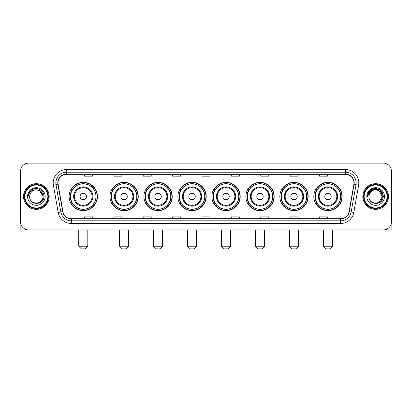 <?xml version="1.0" encoding="UTF-8"?>
<svg xmlns="http://www.w3.org/2000/svg" width="412" height="412" viewBox="0 0 412 412"><rect width="100%" height="100%" fill="white"/><g stroke="black" fill="none" stroke-linecap="round" stroke-linejoin="round"><path stroke-width="0.62" d="M313.82 196.519A14.157 14.157 0 0 0 327.978 210.676A14.157 14.157 0 0 0 342.14 196.519A14.157 14.157 0 0 0 327.978 182.356A14.157 14.157 0 0 0 313.82 196.519M279.841 196.519A14.157 14.157 0 0 0 293.998 210.676A14.157 14.157 0 0 0 308.155 196.519A14.157 14.157 0 0 0 293.998 182.356A14.157 14.157 0 0 0 279.841 196.519M245.856 196.519A14.157 14.157 0 0 0 260.018 210.676A14.157 14.157 0 0 0 274.176 196.519A14.157 14.157 0 0 0 260.018 182.356A14.157 14.157 0 0 0 245.856 196.519M211.876 196.519A14.157 14.157 0 0 0 226.034 210.676A14.157 14.157 0 0 0 240.196 196.519A14.157 14.157 0 0 0 226.034 182.356A14.157 14.157 0 0 0 211.876 196.519M177.896 196.519A14.157 14.157 0 0 0 192.054 210.676A14.157 14.157 0 0 0 206.211 196.519A14.157 14.157 0 0 0 192.054 182.356A14.157 14.157 0 0 0 177.896 196.519M143.917 196.519A14.157 14.157 0 0 0 158.074 210.676A14.157 14.157 0 0 0 172.231 196.519A14.157 14.157 0 0 0 158.074 182.356A14.157 14.157 0 0 0 143.917 196.519M109.932 196.519A14.157 14.157 0 0 0 124.094 210.676A14.157 14.157 0 0 0 138.252 196.519A14.157 14.157 0 0 0 124.094 182.356A14.157 14.157 0 0 0 109.932 196.519M69.113 196.519A14.157 14.157 0 0 0 83.27 210.676A14.157 14.157 0 0 0 97.433 196.519A14.157 14.157 0 0 0 83.27 182.356A14.157 14.157 0 0 0 69.113 196.519M72.512 203.729A12.957 12.957 0 0 1 72.512 189.304M113.331 203.729A12.957 12.957 0 0 1 113.331 189.304M147.311 203.729A12.957 12.957 0 0 1 147.311 189.304M181.29 203.729A12.957 12.957 0 0 1 181.29 189.304M215.275 203.729A12.957 12.957 0 0 1 215.275 189.304M249.255 203.729A12.957 12.957 0 0 1 249.255 189.304M283.235 203.729A12.957 12.957 0 0 1 283.235 189.304M317.214 203.729A12.957 12.957 0 0 1 317.214 189.304M20.6 171.14L20.6 221.893A8.013 8.013 0 0 0 28.613 229.911L383.387 229.911A8.013 8.013 0 0 0 391.4 221.893L391.4 171.14A8.013 8.013 0 0 0 383.387 163.121L28.613 163.121A8.013 8.013 0 0 0 20.6 171.14L20.6 221.893M23.541 196.519A12.823 12.823 0 0 0 36.364 209.337A12.823 12.823 0 0 0 49.183 196.519A12.823 12.823 0 0 0 36.364 183.695A12.823 12.823 0 0 0 23.541 196.519A12.823 12.823 0 0 0 36.364 209.337A12.823 12.823 0 0 0 49.183 196.519A12.823 12.823 0 0 0 36.364 183.695A12.823 12.823 0 0 0 23.541 196.519M362.817 196.519A12.823 12.823 0 0 0 375.636 209.337A12.823 12.823 0 0 0 388.459 196.519A12.823 12.823 0 0 0 375.636 183.695A12.823 12.823 0 0 0 362.817 196.519A12.823 12.823 0 0 0 375.636 209.337A12.823 12.823 0 0 0 388.459 196.519A12.823 12.823 0 0 0 375.636 183.695A12.823 12.823 0 0 0 362.817 196.519M57.999 182.892A8.549 8.549 0 0 1 66.548 174.343L345.452 174.343A8.549 8.549 0 0 1 353.872 184.375L349.067 211.624A8.549 8.549 0 0 1 340.647 218.69L71.353 218.69A8.549 8.549 0 0 1 62.933 211.624L58.128 184.375A8.549 8.549 0 0 1 57.999 182.892M57.788 182.892A8.76 8.76 0 0 0 57.922 184.411L62.727 211.66A8.76 8.76 0 0 0 71.353 218.901L340.647 218.901A8.76 8.76 0 0 0 349.273 211.66L354.078 184.411A8.76 8.76 0 0 0 345.452 174.132L66.548 174.132A8.76 8.76 0 0 0 57.788 182.892M53.395 185.209A13.359 13.359 0 0 1 66.548 169.533L345.452 169.533A13.359 13.359 0 0 1 358.605 185.209L353.8 212.458A13.359 13.359 0 0 1 340.647 223.5L71.353 223.5A13.359 13.359 0 0 1 58.2 212.458L53.395 185.209L56.027 184.746A10.686 10.686 0 0 1 66.548 172.206L345.452 172.206A10.686 10.686 0 0 1 355.973 184.746L351.168 211.995A10.686 10.686 0 0 1 340.647 220.827L71.353 220.827A10.686 10.686 0 0 1 60.832 211.995L56.027 184.746A10.686 10.686 0 0 1 55.862 182.892M383.387 163.121L28.613 163.121M28.613 229.911L383.387 229.911M391.4 221.893L391.4 171.14M349.273 211.66L351.168 211.995L355.973 184.746L358.605 185.209M201.993 174.343L201.993 176.151L210.007 176.151L210.007 174.343M172.607 174.343L172.607 176.151L180.621 176.151L180.621 174.343M143.222 174.343L143.222 176.151L151.235 176.151L151.235 174.343M113.836 174.343L113.836 176.151L121.849 176.151L121.849 174.343M84.45 174.343L84.45 176.151L92.463 176.151L92.463 174.343M231.379 174.343L231.379 176.151L239.393 176.151L239.393 174.343M260.765 174.343L260.765 176.151L268.779 176.151L268.779 174.343M290.151 174.343L290.151 176.151L298.164 176.151L298.164 174.343M319.537 174.343L319.537 176.151L327.55 176.151L327.55 174.343M210.007 218.69L210.007 216.882L201.993 216.882L201.993 218.69M180.621 218.69L180.621 216.882L172.607 216.882L172.607 218.69M151.235 218.69L151.235 216.882L143.222 216.882L143.222 218.69M121.849 218.69L121.849 216.882L113.836 216.882L113.836 218.69M92.463 218.69L92.463 216.882L84.45 216.882L84.45 218.69M239.393 218.69L239.393 216.882L231.379 216.882L231.379 218.69M268.779 218.69L268.779 216.882L260.765 216.882L260.765 218.69M298.164 218.69L298.164 216.882L290.151 216.882L290.151 218.69M327.55 218.69L327.55 216.882L319.537 216.882L319.537 218.69M20.868 223.948L20.868 229.911L51.855 229.911M47.849 196.519A11.49 11.49 0 0 0 36.364 185.029A11.49 11.49 0 0 0 24.874 196.519A11.49 11.49 0 0 0 36.364 208.003A11.49 11.49 0 0 0 47.849 196.519M48.384 196.519A12.02 12.02 0 0 0 36.364 184.494A12.02 12.02 0 0 0 24.339 196.519A12.02 12.02 0 0 0 36.364 208.539A12.02 12.02 0 0 0 48.384 196.519M43.039 196.519C42.642 192.461 40.417 190.231 36.364 189.839L39.701 190.73L43.039 196.519L39.701 190.73L36.364 189.839L39.701 190.73L43.039 196.519L39.701 190.73L36.364 189.839L39.701 190.73L43.039 196.519C43.451 205.13 29.273 205.13 29.685 196.519C29.087 205.784 44.197 205.578 43.883 196.519C44.378 190.153 36.045 186.111 31.24 190.21C29.566 191.611 28.582 193.388 28.294 195.546C29.556 191.565 32.244 189.664 36.364 189.839L39.701 190.73L43.039 196.519C43.451 205.13 29.273 205.13 29.685 196.519C29.273 205.13 43.451 205.13 43.039 196.519C43.451 205.13 29.273 205.13 29.685 196.519C29.273 205.13 43.451 205.13 43.039 196.519C43.451 205.13 29.273 205.13 29.685 196.519C29.273 205.13 43.451 205.13 43.039 196.519C43.451 205.13 29.273 205.13 29.685 196.519C29.273 205.13 43.451 205.13 43.039 196.519C43.451 205.13 29.273 205.13 29.685 196.519C29.273 205.13 43.451 205.13 43.039 196.519C43.451 205.13 29.273 205.13 29.685 196.519C29.273 205.13 43.451 205.13 43.039 196.519C43.451 205.13 29.273 205.13 29.685 196.519A6.68 6.68 0 0 1 36.364 189.839L39.701 190.73L43.039 196.519C43.306 201.7 36.642 205.145 32.574 202.019M27.547 196.519A8.817 8.817 0 0 0 36.364 205.331A8.817 8.817 0 0 0 45.176 196.519A8.817 8.817 0 0 0 36.364 187.702A8.817 8.817 0 0 0 27.547 196.519M31.24 190.21L29.267 192.553M29.149 192.78L29.324 192.456L29.149 192.78M85.145 248.879L81.401 248.879L78.733 246.206L87.813 246.206L85.145 248.879M86.479 196.519A3.203 3.203 0 0 0 83.27 193.31A3.203 3.203 0 0 0 80.067 196.519A3.203 3.203 0 0 0 83.27 199.722A3.203 3.203 0 0 0 86.479 196.519M92.891 196.519A9.615 9.615 0 0 0 83.27 186.899A9.615 9.615 0 0 0 73.655 196.519A9.615 9.615 0 0 0 83.27 206.134A9.615 9.615 0 0 0 92.891 196.519A9.615 9.615 0 0 1 83.27 206.134A9.615 9.615 0 0 1 73.655 196.519M95.96 196.519A12.69 12.69 0 0 0 83.27 183.829A12.69 12.69 0 0 0 70.581 196.519A12.69 12.69 0 0 0 83.27 209.203A12.69 12.69 0 0 0 95.96 196.519M97.165 196.519A13.89 13.89 0 0 1 71.4 203.729L72.687 203.729A12.808 12.808 0 0 0 91.747 206.118A12.808 12.808 0 0 0 91.747 186.914A12.808 12.808 0 0 0 72.687 189.304L71.4 189.304A13.89 13.89 0 0 1 97.165 196.519M125.964 248.879L122.225 248.879L119.552 246.206L128.637 246.206L125.964 248.879M127.298 196.519A3.203 3.203 0 0 0 124.094 193.31A3.203 3.203 0 0 0 120.886 196.519A3.203 3.203 0 0 0 124.094 199.722A3.203 3.203 0 0 0 127.298 196.519M133.709 196.519A9.615 9.615 0 0 0 124.094 186.899A9.615 9.615 0 0 0 114.474 196.519A9.615 9.615 0 0 0 124.094 206.134A9.615 9.615 0 0 0 133.709 196.519A9.615 9.615 0 0 1 124.094 206.134A9.615 9.615 0 0 1 114.474 196.519M136.784 196.519A12.69 12.69 0 0 0 124.094 183.829A12.69 12.69 0 0 0 111.405 196.519A12.69 12.69 0 0 0 124.094 209.203A12.69 12.69 0 0 0 136.784 196.519M137.984 196.519A13.89 13.89 0 0 1 112.219 203.729L113.506 203.729A12.808 12.808 0 0 0 132.566 206.118A12.808 12.808 0 0 0 132.566 186.914A12.808 12.808 0 0 0 113.506 189.304L112.219 189.304A13.89 13.89 0 0 1 137.984 196.519M159.944 248.879L156.205 248.879L153.532 246.206L162.616 246.206L159.944 248.879M161.277 196.519A3.203 3.203 0 0 0 158.074 193.31A3.203 3.203 0 0 0 154.866 196.519A3.203 3.203 0 0 0 158.074 199.722A3.203 3.203 0 0 0 161.277 196.519M167.689 196.519A9.615 9.615 0 0 0 158.074 186.899A9.615 9.615 0 0 0 148.459 196.519A9.615 9.615 0 0 0 158.074 206.134A9.615 9.615 0 0 0 167.689 196.519A9.615 9.615 0 0 1 158.074 206.134A9.615 9.615 0 0 1 148.459 196.519M170.764 196.519A12.69 12.69 0 0 0 158.074 183.829A12.69 12.69 0 0 0 145.385 196.519A12.69 12.69 0 0 0 158.074 209.203A12.69 12.69 0 0 0 170.764 196.519M171.964 196.519A13.89 13.89 0 0 1 146.203 203.729L147.491 203.729A12.808 12.808 0 0 0 166.551 206.118A12.808 12.808 0 0 0 166.551 186.914A12.808 12.808 0 0 0 147.491 189.304L146.203 189.304A13.89 13.89 0 0 1 171.964 196.519M193.923 248.879L190.184 248.879L187.512 246.206L196.596 246.206L193.923 248.879M195.262 196.519A3.203 3.203 0 0 0 192.054 193.31A3.203 3.203 0 0 0 188.851 196.519A3.203 3.203 0 0 0 192.054 199.722A3.203 3.203 0 0 0 195.262 196.519M201.674 196.519A9.615 9.615 0 0 0 192.054 186.899A9.615 9.615 0 0 0 182.439 196.519A9.615 9.615 0 0 0 192.054 206.134A9.615 9.615 0 0 0 201.674 196.519A9.615 9.615 0 0 1 192.054 206.134A9.615 9.615 0 0 1 182.439 196.519M204.743 196.519A12.69 12.69 0 0 0 192.054 183.829A12.69 12.69 0 0 0 179.364 196.519A12.69 12.69 0 0 0 192.054 209.203A12.69 12.69 0 0 0 204.743 196.519M205.948 196.519A13.89 13.89 0 0 1 180.183 203.729L181.471 203.729A12.808 12.808 0 0 0 200.531 206.118A12.808 12.808 0 0 0 200.531 186.914A12.808 12.808 0 0 0 181.471 189.304L180.183 189.304A13.89 13.89 0 0 1 205.948 196.519M227.908 248.879L224.164 248.879L221.496 246.206L230.576 246.206L227.908 248.879M229.242 196.519A3.203 3.203 0 0 0 226.034 193.31A3.203 3.203 0 0 0 222.83 196.519A3.203 3.203 0 0 0 226.034 199.722A3.203 3.203 0 0 0 229.242 196.519M235.654 196.519A9.615 9.615 0 0 0 226.034 186.899A9.615 9.615 0 0 0 216.418 196.519A9.615 9.615 0 0 0 226.034 206.134A9.615 9.615 0 0 0 235.654 196.519A9.615 9.615 0 0 1 226.034 206.134A9.615 9.615 0 0 1 216.418 196.519M238.723 196.519A12.69 12.69 0 0 0 226.034 183.829A12.69 12.69 0 0 0 213.349 196.519A12.69 12.69 0 0 0 226.034 209.203A12.69 12.69 0 0 0 238.723 196.519M239.928 196.519A13.89 13.89 0 0 1 214.163 203.729L215.45 203.729A12.808 12.808 0 0 0 234.51 206.118A12.808 12.808 0 0 0 234.51 186.914A12.808 12.808 0 0 0 215.45 189.304L214.163 189.304A13.89 13.89 0 0 1 239.928 196.519M261.888 248.879L258.149 248.879L255.476 246.206L264.561 246.206L261.888 248.879M263.222 196.519A3.203 3.203 0 0 0 260.018 193.31A3.203 3.203 0 0 0 256.81 196.519A3.203 3.203 0 0 0 260.018 199.722A3.203 3.203 0 0 0 263.222 196.519M269.633 196.519A9.615 9.615 0 0 0 260.018 186.899A9.615 9.615 0 0 0 250.398 196.519A9.615 9.615 0 0 0 260.018 206.134A9.615 9.615 0 0 0 269.633 196.519A9.615 9.615 0 0 1 260.018 206.134A9.615 9.615 0 0 1 250.398 196.519M272.708 196.519A12.69 12.69 0 0 0 260.018 183.829A12.69 12.69 0 0 0 247.329 196.519A12.69 12.69 0 0 0 260.018 209.203A12.69 12.69 0 0 0 272.708 196.519M273.908 196.519A13.89 13.89 0 0 1 248.142 203.729L249.43 203.729A12.808 12.808 0 0 0 268.49 206.118A12.808 12.808 0 0 0 268.49 186.914A12.808 12.808 0 0 0 249.43 189.304L248.142 189.304A13.89 13.89 0 0 1 273.908 196.519M295.868 248.879L292.129 248.879L289.456 246.206L298.54 246.206L295.868 248.879M297.207 196.519A3.203 3.203 0 0 0 293.998 193.31A3.203 3.203 0 0 0 290.795 196.519A3.203 3.203 0 0 0 293.998 199.722A3.203 3.203 0 0 0 297.207 196.519M303.613 196.519A9.615 9.615 0 0 0 293.998 186.899A9.615 9.615 0 0 0 284.383 196.519A9.615 9.615 0 0 0 293.998 206.134A9.615 9.615 0 0 0 303.613 196.519A9.615 9.615 0 0 1 293.998 206.134A9.615 9.615 0 0 1 284.383 196.519M306.688 196.519A12.69 12.69 0 0 0 293.998 183.829A12.69 12.69 0 0 0 281.308 196.519A12.69 12.69 0 0 0 293.998 209.203A12.69 12.69 0 0 0 306.688 196.519M307.888 196.519A13.89 13.89 0 0 1 282.127 203.729L283.415 203.729A12.808 12.808 0 0 0 302.475 206.118A12.808 12.808 0 0 0 302.475 186.914A12.808 12.808 0 0 0 283.415 189.304L282.127 189.304A13.89 13.89 0 0 1 307.888 196.519M329.847 248.879L326.108 248.879L323.435 246.206L332.52 246.206L329.847 248.879M331.186 196.519A3.203 3.203 0 0 0 327.978 193.31A3.203 3.203 0 0 0 324.774 196.519A3.203 3.203 0 0 0 327.978 199.722A3.203 3.203 0 0 0 331.186 196.519M337.598 196.519A9.615 9.615 0 0 0 327.978 186.899A9.615 9.615 0 0 0 318.363 196.519A9.615 9.615 0 0 0 327.978 206.134A9.615 9.615 0 0 0 337.598 196.519A9.615 9.615 0 0 1 327.978 206.134A9.615 9.615 0 0 1 318.363 196.519M340.667 196.519A12.69 12.69 0 0 0 327.978 183.829A12.69 12.69 0 0 0 315.288 196.519A12.69 12.69 0 0 0 327.978 209.203A12.69 12.69 0 0 0 340.667 196.519M341.872 196.519A13.89 13.89 0 0 1 316.107 203.729L317.394 203.729A12.808 12.808 0 0 0 336.455 206.118A12.808 12.808 0 0 0 336.455 186.914A12.808 12.808 0 0 0 317.394 189.304L316.107 189.304A13.89 13.89 0 0 1 341.872 196.519M391.132 223.948L391.132 229.911L360.145 229.911M387.126 196.519A11.49 11.49 0 0 0 375.636 185.029A11.49 11.49 0 0 0 364.151 196.519A11.49 11.49 0 0 0 375.636 208.003A11.49 11.49 0 0 0 387.126 196.519M387.661 196.519A12.02 12.02 0 0 0 375.636 184.494A12.02 12.02 0 0 0 363.616 196.519A12.02 12.02 0 0 0 375.636 208.539A12.02 12.02 0 0 0 387.661 196.519M381.924 194.253L382.315 196.519L378.978 190.73L375.636 189.839L378.978 190.73L382.315 196.519L378.978 190.73L375.636 189.839L378.978 190.73L382.315 196.519L378.978 190.73L375.636 189.839L378.978 190.73L382.315 196.519C382.727 205.13 368.549 205.13 368.961 196.519C368.364 205.784 383.474 205.578 383.16 196.519C383.654 190.153 375.322 186.111 370.517 190.21C368.843 191.611 367.859 193.388 367.571 195.546C368.833 191.565 371.521 189.664 375.636 189.839L378.978 190.73L382.315 196.519C382.727 205.13 368.549 205.13 368.961 196.519C368.549 205.13 382.727 205.13 382.315 196.519L378.978 202.302L382.315 196.519C382.727 205.13 368.549 205.13 368.961 196.519C368.549 205.13 382.727 205.13 382.315 196.519C382.727 205.13 368.549 205.13 368.961 196.519C368.549 205.13 382.727 205.13 382.315 196.519C382.727 205.13 368.549 205.13 368.961 196.519C368.549 205.13 382.727 205.13 382.315 196.519C382.727 205.13 368.549 205.13 368.961 196.519C368.549 205.13 382.727 205.13 382.315 196.519C382.727 205.13 368.549 205.13 368.961 196.519A6.68 6.68 0 0 1 375.636 189.839L378.978 190.73L382.315 196.519C382.583 201.7 375.919 205.145 371.851 202.019M375.636 189.839C379.694 190.231 381.919 192.461 382.315 196.519M366.824 196.519A8.817 8.817 0 0 0 375.636 205.331A8.817 8.817 0 0 0 384.453 196.519A8.817 8.817 0 0 0 375.636 187.702A8.817 8.817 0 0 0 366.824 196.519M370.517 190.21L368.544 192.553M368.488 192.656L371.578 189.479L379.699 189.479L383.763 196.519L379.699 189.479L371.578 189.479L367.514 196.519L371.578 189.479L379.699 189.479L383.763 196.519L379.699 189.479L371.578 189.479L367.514 196.519L371.578 189.479L379.699 189.479L383.763 196.519L379.699 189.479L371.578 189.479L367.514 196.519L371.578 189.479L379.699 189.479L383.763 196.519L379.699 189.479L371.578 189.479L367.514 196.519L371.578 189.479L379.699 189.479L383.763 196.519L379.699 189.479L371.578 189.479L367.514 196.519L371.578 189.479L379.699 189.479L383.763 196.519L379.699 189.479L371.578 189.479L367.514 196.519L371.578 189.479L379.699 189.479L383.763 196.519L379.699 189.479L371.578 189.479L367.514 196.519M368.426 192.78L368.601 192.456M345.452 169.533L345.452 174.132M56.027 184.746L57.922 184.411M71.353 223.5L71.353 218.901M340.647 218.901L340.647 223.5M58.2 212.458L62.727 211.66M354.078 184.411L355.973 184.746M66.548 169.533L66.548 174.132M351.168 211.995L353.8 212.458M92.108 196.519A8.837 8.837 0 0 0 83.27 187.681A8.837 8.837 0 0 0 74.438 196.519A8.837 8.837 0 0 0 83.27 205.351A8.837 8.837 0 0 0 92.108 196.519M132.927 196.519A8.837 8.837 0 0 0 124.094 187.681A8.837 8.837 0 0 0 115.257 196.519A8.837 8.837 0 0 0 124.094 205.351A8.837 8.837 0 0 0 132.927 196.519M166.906 196.519A8.837 8.837 0 0 0 158.074 187.681A8.837 8.837 0 0 0 149.237 196.519A8.837 8.837 0 0 0 158.074 205.351A8.837 8.837 0 0 0 166.906 196.519M200.891 196.519A8.837 8.837 0 0 0 192.054 187.681A8.837 8.837 0 0 0 183.222 196.519A8.837 8.837 0 0 0 192.054 205.351A8.837 8.837 0 0 0 200.891 196.519M234.871 196.519A8.837 8.837 0 0 0 226.034 187.681A8.837 8.837 0 0 0 217.201 196.519A8.837 8.837 0 0 0 226.034 205.351A8.837 8.837 0 0 0 234.871 196.519M268.851 196.519A8.837 8.837 0 0 0 260.018 187.681A8.837 8.837 0 0 0 251.181 196.519A8.837 8.837 0 0 0 260.018 205.351A8.837 8.837 0 0 0 268.851 196.519M302.835 196.519A8.837 8.837 0 0 0 293.998 187.681A8.837 8.837 0 0 0 285.166 196.519A8.837 8.837 0 0 0 293.998 205.351A8.837 8.837 0 0 0 302.835 196.519M336.815 196.519A8.837 8.837 0 0 0 327.978 187.681A8.837 8.837 0 0 0 319.146 196.519A8.837 8.837 0 0 0 327.978 205.351A8.837 8.837 0 0 0 336.815 196.519M87.813 229.911L87.813 246.206M78.733 229.911L78.733 246.206M128.637 229.911L128.637 246.206M119.552 229.911L119.552 246.206M162.616 229.911L162.616 246.206M153.532 229.911L153.532 246.206M196.596 229.911L196.596 246.206M187.512 229.911L187.512 246.206M230.576 229.911L230.576 246.206M221.496 229.911L221.496 246.206M264.561 229.911L264.561 246.206M255.476 229.911L255.476 246.206M298.54 229.911L298.54 246.206M289.456 229.911L289.456 246.206M332.52 229.911L332.52 246.206M323.435 229.911L323.435 246.206"/></g></svg>
